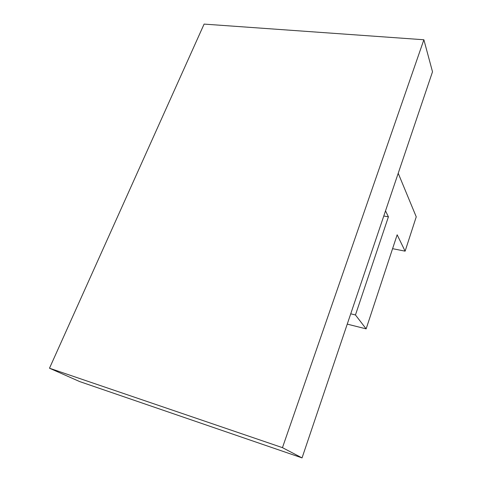 <?xml version="1.0" encoding="UTF-8"?>
<svg xmlns="http://www.w3.org/2000/svg" width="482" height="482" viewBox="0 0 482 482"><rect width="100%" height="100%" fill="white"/><g stroke="black" fill="none" stroke-linecap="round" stroke-linejoin="round"><path stroke-width="0.72" d="M398.216 173.285L416.243 216.834L405.115 251.164L397.156 234.8L366.139 328.863L347.251 324.127M383.786 216.002L388.414 216.834L355.457 314.963L350.733 313.812M366.139 328.863L355.457 314.963M302.045 457.9L432.511 71.782L423.877 39.759L204.103 24.1L49.489 368.218L79.681 381.575L302.045 457.9L282.458 447.651L423.877 39.759M405.115 251.164L392.577 248.676M385.516 210.875L388.414 216.834M282.458 447.651L49.489 368.218"/></g></svg>
